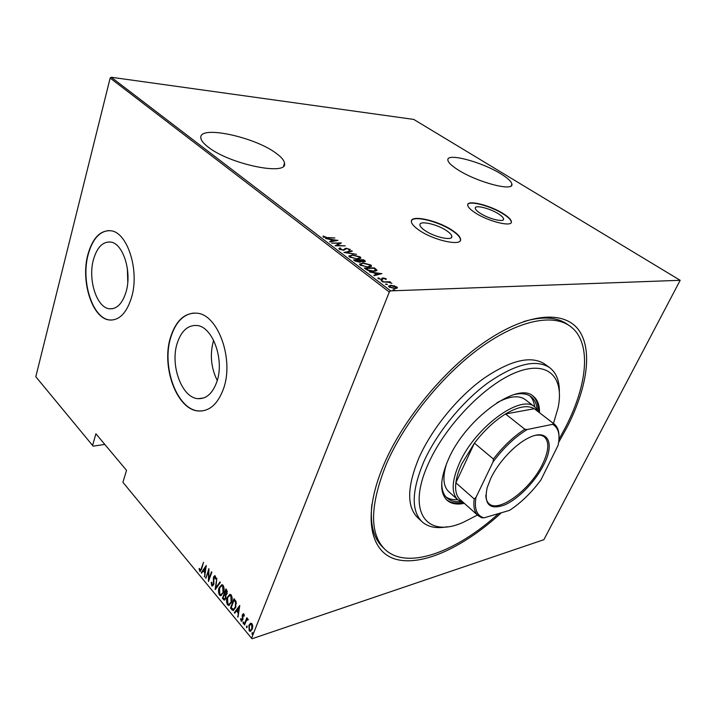 <?xml version="1.0" encoding="UTF-8"?>
<svg xmlns="http://www.w3.org/2000/svg" width="716" height="716" viewBox="0 0 716 716"><rect width="100%" height="100%" fill="white"/><g stroke="black" fill="none" stroke-linecap="round" stroke-linejoin="round"><path stroke-width="1.07" d="M424.66 230.319C434.102 237.148 452.96 241.256 451.832 236.334C451.617 234.821 449.97 233.004 446.891 230.883C437.476 224.206 418.985 220.098 419.934 225.012C420.113 226.462 421.688 228.234 424.66 230.319M479.997 213.126C488.58 218.899 504.503 222.766 503.59 218.926C503.393 217.628 501.755 215.981 498.676 213.986C490.129 208.329 474.484 204.481 475.272 208.302C475.442 209.564 477.017 211.166 479.997 213.126M474.923 212.607C488.16 221.539 512.844 227.518 511.376 221.602C511.063 219.57 508.512 217.02 503.733 213.941C490.55 205.25 466.555 199.334 467.7 205.215C467.96 207.139 470.367 209.6 474.923 212.607M511.376 221.602L511.251 221.879C510.938 219.848 508.387 217.297 503.608 214.218C491.462 206.235 469.419 200.22 467.763 204.552M418.583 229.836C433.153 240.424 462.393 246.769 460.567 239.189C460.236 236.835 457.667 234.016 452.861 230.722C438.362 220.492 410 214.165 411.396 221.718C411.664 223.938 414.054 226.641 418.583 229.836M460.334 240.495L460.442 239.502C460.111 237.148 457.542 234.32 452.727 231.026C439.4 221.656 413.481 215.104 411.485 220.779M501.388 512.754C465.275 545.914 424.311 565.962 397.273 559.635C370.405 553.343 361.777 517.167 383.176 466.197L383.615 465.167C402.866 419.182 446.444 366.878 488.017 339.814C530.153 312.006 565.336 310.771 579.128 330.604C592.902 350.634 586.905 388.126 567.466 426.459L558.641 442.425M498.622 513.569C456.181 552.179 406.482 570.876 384.474 548.904C369.42 533.322 369.975 505.228 386.139 464.63C403.976 422.941 441.28 376.33 479.237 348.495C517.265 320.634 551.875 313.474 569.551 325.798L567.045 324.08C556.797 316.991 542.37 316.15 523.763 321.547M458.079 169.889C477.393 182.374 514.088 191.897 511.895 184.155C511.448 181.524 507.733 178.069 500.752 173.791C481.582 161.789 446.363 152.454 447.867 160.089C448.189 162.514 451.599 165.781 458.079 169.889M208.079 147.004C229.63 164.394 288.297 176.252 284.494 163.203C284.145 160.348 281.343 157.028 276.072 153.224C254.601 136.846 198.645 124.853 200.838 137.893C201.098 140.452 203.514 143.486 208.079 147.004M216.742 382.084C224.869 360.067 212.625 326.263 196.739 325.485C187.878 325.037 181.399 330.837 177.317 342.91C169.79 364.972 181.792 398.033 198.09 398.669C206.333 398.991 212.545 393.469 216.742 382.084M126.043 291.967C132.209 271.892 123.045 243.064 110.497 242.035C102.683 241.534 97.009 247.378 93.465 259.586C87.728 279.67 96.723 307.844 109.53 308.793C116.869 309.24 122.373 303.629 126.043 291.967M131.476 297.65C139.817 270.845 127.538 232.154 110.819 230.767C100.276 230.078 92.65 237.954 87.943 254.386C80.371 281.209 92.355 318.727 109.539 319.989C119.241 320.562 126.553 313.116 131.476 297.65M109.038 230.597C99.417 231.313 92.48 239.242 88.22 254.386C80.648 281.2 92.633 318.718 109.817 319.971L111.956 320.061M223.401 389.021C234.4 359.62 217.986 314.261 196.855 313.187C184.862 312.552 176.154 320.374 170.721 336.654C160.796 366.136 176.763 410.179 198.654 410.993C209.528 411.396 217.771 404.075 223.401 389.021M193.794 313.053C183.332 314.288 175.733 322.146 171.008 336.636C161.082 366.118 177.049 410.143 198.941 410.957L202.565 410.886M680.182 280.305L543.874 539.694L252.059 638.753L251.54 638.233L389.289 292.038L110.157 78.062L111.24 77.247L413.732 119.42L680.182 280.305L390.623 290.875L389.289 292.038M393.979 285.63L397.443 287.644L395.214 288.637L389.164 287.071L388.537 286.257L390.775 285.263L393.845 285.961M382.559 281.934L389.96 281.728L390.444 282.095L389.361 282.131L391.912 283.303L388.179 282.238L382.559 281.934M386.076 278.685L386.13 279.544L383.579 278.282L381.655 279.652L377.878 278.211L379.122 278.077L379.185 278.739L381.136 279.285L383.06 277.915L386.076 278.685L385.852 279.473M366.019 269.332L364.328 268.035L374.45 267.9L377.001 270.29L373.788 271.382C371.335 271.597 368.749 270.908 366.019 269.332M353.57 259.836L363.71 259.792L365.384 261.295L363.88 261.823L361.132 261.385L359.602 262.208L355.011 260.928L353.57 259.836M343.931 252.488L351.807 250.797L352.299 251.173L345.962 252.542L356.47 254.314L343.931 252.488M331.669 243.145L341.371 242.921L336.842 245.454L345.273 245.865L335.124 245.776L339.661 243.225L331.669 243.145M327.686 237.551L334.855 237.989L328.017 237.882L323.256 236.924L323.211 236.011L327.561 237.873M111.24 77.247L390.623 290.875M337.934 240.325L330.112 241.954L329.629 241.587L332.197 241.086L330.04 239.457L325.583 238.5L337.898 240.433M339.241 249.114L338.865 248.613L339.903 247.933L340.861 248.273L340.297 249.123L343.045 249.911L346.329 248.228L350.24 249.615L349.569 250.188L348.522 249.866L348.835 249.132L346.821 248.568L343.483 250.251L339.241 249.114M352.066 254.833L360.13 256.892L360.864 257.841L357.624 259.022L349.515 256.946L348.808 256.015L351.923 255.2M362.681 262.897L370.798 264.947L371.559 265.94L368.355 267.166L360.193 265.09L359.459 264.123L362.538 263.273M381.923 273.548L374.325 275.66L373.806 275.257L376.303 274.613L373.976 272.841L369.42 271.919L381.87 273.682M381.449 280.52L382.917 281.048L381.082 280.914L381.449 280.52L381.252 281.012M385.96 283.957L387.437 284.485L385.602 284.359L385.96 283.957L385.763 284.458M393.353 289.586L394.838 290.123L393.003 289.998L393.353 289.586L393.156 290.087M110.157 78.062L35.8 376.723L93.161 446.149L104.813 444.421M250.305 623.35L251.978 623.672L252.757 626.276L252.229 629.257L250.188 631.351L249.168 630.796L248.9 625.256L250.922 623.135M244.174 624.585L246.859 617.72L246.823 619.17L247.593 618.776L248.371 619.707L246.438 620.459L244.532 625.023L244.174 624.585L247.19 618.123M243.879 613.979L244.326 615.948L243.843 616.225L243.279 614.668L242.742 615.205L242.975 618.857L241.596 621.264L240.487 618.955L240.988 618.624L241.704 620.307L242.33 619.689L242.366 614.802L243.377 613.71L243.879 613.979M231.778 609.62L230.498 608.081L234.069 598.719L236.092 601.637L235.627 607.607L233.139 610.524L231.778 609.62L232.342 609.45L231.062 607.911L230.498 608.081M222.407 598.308L225.907 588.973L226.677 589.894L227.061 593.716L225.853 595.166L225.764 598.513L224.314 600.089L222.407 598.308L222.971 598.137L226.247 589.393M215.131 589.519L216.832 578.152L215.838 587.782L220.009 581.938L220.394 582.394L215.337 589.465M205.85 578.313L208.866 568.638L208.848 579.11L211.506 571.789L211.846 572.2L208.472 581.482L208.49 571.028L205.85 578.313M201.339 568.441L203.541 562.284L201.635 568.934L200.086 571.377L199.03 568.889L199.487 568.432L200.212 570.312L201.867 568.298M251.54 638.233L122.901 482.307L126.535 470.358L95.899 433.78L92.561 445.522M206.235 565.497L204.669 576.89L204.83 572.836L203.192 570.867L201.599 573.176L201.232 572.737L206.235 565.497M211.694 585.715L211.247 582.26L211.757 582.189L212.052 584.775L213.395 584.131L213.538 576.998L214.737 575.673L215.292 575.959L215.74 578.77L215.203 578.958L214.898 576.863L213.896 577.373L213.735 584.56L212.321 586.064L211.694 585.715L212.258 585.554L211.739 583.844M219.168 587.729L221.942 584.659L223.07 585.249C224.305 587.89 224.403 590.369 223.365 592.705L220.618 595.721L219.454 595.086C218.255 592.481 218.156 590.029 219.168 587.729L221.835 584.659M227.214 597.386L230.015 594.325L231.187 594.933C232.44 597.609 232.539 600.106 231.483 602.442L228.699 605.459L227.5 604.805C226.283 602.165 226.184 599.695 227.214 597.386L229.89 594.334M239.735 605.485L238.007 617.147L238.195 612.977L236.45 610.873L234.723 613.173L234.329 612.708L239.735 605.485M243.064 622.276L243.735 621.936L243.35 623.609L243.064 622.276L243.709 621.918M246.438 626.348L247.118 626.008L246.725 627.69L246.438 626.348L247.092 625.99M251.969 633.016L252.65 632.684L252.256 634.367L251.969 633.016L252.614 632.649M371.828 504.69C369.966 523.978 373.457 538.002 382.308 546.764L384.474 548.904M127.35 268.357L127.779 281.988M213.628 340.288C209.699 354.151 210.898 367.559 217.243 380.5M200.507 571.207L199.576 571.082M200.14 570.929L199.63 569.301M199.531 568.755L199.03 568.889M200.391 570.267L201.464 569.417M204.749 576.326L204.302 576.443M205.277 572.719L204.83 572.836M205.304 572.576L203.756 570.715L203.192 570.867M201.912 572.728L201.232 572.737M201.796 572.585L206.244 566.159M205 571.681L205.635 567.341L203.711 570.124L205.447 571.556M206.083 567.224L205.635 567.341M206.047 577.758L205.51 577.902M208.92 570.912L208.929 569.873M209.385 578.958L208.848 579.11M208.965 580.121L208.974 579.074M212.822 584.954L213.833 584.274M213.905 583.988L213.395 584.131M214.048 582.922L213.592 583.057M213.708 578.555L213.243 578.68M214.021 577.096L213.538 576.998M214.102 576.845L214.854 575.682M215.749 577.517L215.453 576.711L214.898 576.863M215.453 576.711L214.925 576.568M212.813 585.894L212.258 585.554M215.767 588.856L215.937 587.755M220.251 582.233L215.838 587.782M221.271 595.551L219.454 595.086M220.018 594.924L219.15 592.696M221.441 594.504L223.508 592.302M224.01 587.836L223.294 586.073L221.691 585.724M223.016 592.284L222.73 586.234L221.745 585.724L219.517 588.14L219.794 594.119L220.841 594.665L223.562 592.123M223.294 586.073L222.73 586.234M224.806 599.918L223.49 599.614M224.054 599.444L222.971 598.137M225.996 595.64L224.976 594.146L224.412 594.316L223.115 597.779L223.634 598.397L224.502 599.032L225.415 598.093L225.343 595.596L224.412 594.316M224.788 598.943L225.907 598.102M227.384 591.586L226.462 590.19L225.898 590.36L225.012 593.645L225.826 594.235L226.695 593.313L225.898 590.36M226.086 594.164L227.187 593.34M226.945 590.772L226.381 590.933M227.232 593.161L226.695 593.313M225.907 595.426L225.343 595.596M225.952 597.932L225.415 598.093M229.38 605.28L227.5 604.805M228.064 604.635L227.169 602.299M227.599 597.726L227.778 597.225M229.55 604.223L231.689 601.852L231.125 602.013L230.838 595.918L229.818 595.399L227.563 597.806L227.849 603.83L228.923 604.394L231.125 602.013M232.154 597.654L231.402 595.748L229.746 595.399M231.402 595.748L230.838 595.918M231.062 607.911L234.409 599.131M233.738 610.345L232.342 609.45M236.396 603.311L234.911 600.294L234.06 600.115L231.223 607.553L233.344 609.397L235.278 607.177L235.537 602.263L234.06 600.115M233.881 609.227L235.895 606.846M236.101 602.093L235.537 602.263M235.841 606.998L235.278 607.177M238.106 616.521L237.614 616.673M238.688 612.824L238.195 612.977M238.705 612.735L237.014 610.694L236.45 610.873M235.063 612.726L234.329 612.708M234.893 612.529L239.753 606.04M238.383 611.795L239.081 607.356L236.996 610.13L238.875 611.643M239.574 607.204L239.081 607.356M244.219 614.82L243.538 614.811M242.053 621.076L241.024 620.96M241.587 620.781L241.131 619.698M240.988 618.794L240.487 618.955M241.927 620.226L242.876 619.564M242.885 619.51L242.33 619.689M242.975 618.749L242.482 618.91M242.831 617.452L242.276 617.622M242.608 615.876L242.097 616.037M242.769 615.16L242.93 614.623L242.366 614.802M242.93 614.623L243.512 613.719M243.628 622.097L243.691 623.314L243.127 623.493M247.664 618.785L246.823 619.17M248.345 619.734L247.709 619.805M248.273 619.617L247.62 619.564M247.092 627.413L246.501 627.574M247.065 627.386L247.002 626.169M250.797 631.163L249.168 630.796M249.732 630.608L249.061 629.104M249.186 625.918L249.463 625.077L248.9 625.256M249.463 625.077L250.869 623.162M250.851 630.214L252.515 628.362M252.65 625.229L251.432 623.922L249.266 625.712L249.499 629.946L250.323 630.384L251.853 628.818L251.638 624.522L250.86 624.101L251.432 623.922M252.417 628.63L251.853 628.818M252.202 624.334L251.638 624.522M252.623 634.09L252.023 634.251M252.587 634.054L252.533 632.828M322.979 236.638L323.211 236.011M323.059 236.745L323.883 237.282M323.936 237.309L324.151 236.719M332.009 241.587L332.197 241.086M333.012 240.934L336.055 240.334L331.311 239.636L333.012 240.934L332.833 241.426M335.867 240.836L336.055 240.334M331.087 240.254L331.311 239.636M339.527 243.61L340.279 243.619M335.956 245.785L339.661 243.225M338.99 248.882L339.903 247.933M339.644 248.658L339.84 249.472M340.127 249.598L340.297 249.123M343.68 250.251L343.859 249.768M343.957 250.233L345.076 248.434M344.808 249.159L345.756 248.953M349.023 249.544L349.65 249.902L349.918 249.177M351.61 251.316L351.807 250.797M359.629 257.447L360.13 256.892M359.853 257.608L360.56 258.431M348.844 256.167L350.196 255.675M349.829 256.489L349.757 257.116M359.208 258.915L359.539 258.145M357.168 258.673L359.709 257.706L359.119 256.91L352.523 255.182L349.954 256.158L350.545 256.928L357.042 259.013M350.339 257.465L350.545 256.928M363.477 260.4L363.71 259.792M364.238 261.116L364.721 260.552M364.444 261.277L364.927 261.698M360.891 262.002L361.132 261.385M359.88 262.199L360.076 261.626M360.094 261.233L360.989 261.761M363.773 260.624L359.906 260.159L363.397 261.465L364.247 261.17L363.773 260.624M359.969 261.063L360.22 260.4M359.665 260.785L359.906 260.159M359.181 260.4L355.082 260.185L359.137 261.85L360.157 261.412L359.181 260.4M355.557 261.286L355.771 260.714M354.85 260.812L355.082 260.185M370.306 265.52L370.798 264.947M370.521 265.672L371.255 266.54M359.495 264.258L360.873 263.739M360.497 264.571L360.416 265.251M369.877 267.05L370.226 266.262M367.89 266.808L370.396 265.806L369.787 264.974L363.155 263.255L360.613 264.258L361.222 265.063L367.755 267.158M361.016 265.6L361.222 265.063M374.217 268.518L374.45 267.9M375.3 269.404L375.551 268.733M375.605 269.726L376.652 270.782L376.929 270.057M375.336 271.275L375.658 270.505M373.895 268.276L365.849 268.384L368.328 270.066L373.313 271.024L375.802 270.138L373.895 268.276M365.608 269.01L365.849 268.384M368.149 270.514L368.328 270.066M376.07 275.204L376.303 274.613M377.09 274.407L380.053 273.628L375.256 273.011L377.09 274.407L376.867 274.998M379.82 274.219L380.053 273.628M375.014 273.628L375.256 273.011M377.905 278.336L378.093 277.844M378.137 278.658L378.782 278.81M378.755 278.891L378.943 278.408M381.512 279.652L381.7 279.159M381.834 278.801L382.12 278.085M381.834 278.819L383.06 277.915M385.298 279.133L385.79 279.419M394.561 288.637L396.825 286.821M396.53 287.564L397.103 288.208M388.582 286.436L389.701 286.069M395.948 288.575L396.243 287.841M396.387 287.474L391.258 285.639L389.585 286.382L390.077 287.044L394.713 288.262M389.889 287.528L390.077 287.044M553.468 423.451L558.024 408.039C564.503 377.833 548.644 360.121 517.391 371.899C486.289 383.337 445.531 424.964 428.445 463.494C405.909 512.54 427.085 538.602 463.163 522.385L477.474 515.064M447.035 526.779C436.393 528.811 428.025 527.092 421.948 521.651C411.082 510.669 411.682 490.746 423.729 461.901C436.518 433.252 462.08 401.765 487.963 382.827C515.484 363.889 536.06 358.832 549.682 367.666C556.162 372.633 559.384 380.536 559.366 391.384M446.632 463.44C442.434 476.963 443.15 486.388 448.789 491.713L457.882 499.849C451.152 493.145 451.671 480.901 459.448 463.127C475.335 426.861 521.4 393.63 534.888 407.01L538.745 412.103M445.978 496.931C449.066 499.088 452.96 499.983 457.64 499.634M460.433 501.576C454.839 502.122 450.382 500.932 447.044 498.014C443.329 494.631 441.584 489.314 441.799 482.065M539.506 412.693C539.667 405.166 537.591 399.698 533.286 396.27C517.981 381.154 466.098 418.305 448.493 459.108C439.937 478.977 439.454 492.689 447.026 500.251C451.187 503.849 456.951 504.878 464.317 503.33M446.48 499.723C450.498 502.847 455.895 503.751 462.643 502.453M569.551 325.798C592.016 341.201 587.943 383.669 565.774 426.817L558.972 439.338M549.682 367.666L544.778 364.086C531.066 355.181 510.472 360.139 482.987 378.952C457.139 397.765 431.685 429.126 419.012 457.712C407.082 486.513 406.59 506.436 417.526 517.498L421.948 521.651M538.334 411.217C538.36 404.334 536.472 399.206 532.668 395.832M514.446 394.489C521.534 392.941 527.083 393.675 531.084 396.7C534.575 399.439 536.561 403.6 537.063 409.194M534.637 406.822C534.118 402.15 532.516 398.49 529.831 395.85M534.888 407.01L525.222 399.573C518.948 395.026 509.55 396.055 497.038 402.678M543.65 464.988C535.192 481.734 518.187 499.168 504.476 504.995C489.538 510.24 483.756 504.476 487.148 487.712L490.845 478.216C498.443 462.151 514.983 444.484 528.372 438.013C548.044 427.819 555.249 443.097 543.65 464.988M485.842 495.069C485.878 498.963 486.934 501.818 489.001 503.643C498.712 513.291 530.323 489.565 542.352 464.55C548.859 451.143 549.53 441.924 544.375 436.894C542.2 435.203 539.193 434.693 535.362 435.373M552.618 424.328L553.378 423.433L554.148 423.979L534.315 408.738C527.746 404.809 518.151 406.554 505.541 413.964C494.38 420.91 484.007 430.638 474.413 443.141L461.748 463.905C458.544 470.833 456.584 477.125 455.868 482.79C454.982 490.612 456.414 496.224 460.173 499.634L478.109 515.636C474.475 512.334 473.169 506.767 474.216 498.954L475.97 497.441C474.117 508.897 476.767 515.708 483.927 517.865L509.532 510.374C520.89 502.909 531.317 492.814 540.831 480.087L558.104 445.325C560.333 434.675 558.498 427.676 552.618 424.328L527.209 429.519C514.965 436.975 503.59 447.76 493.082 461.874L475.97 497.441M493.082 461.874L493.405 459.019L474.413 443.141L455.868 482.79L474.216 498.954M463.601 502.695L457.882 499.849M553.378 423.433L534.315 408.738L505.541 413.964L524.828 429.242L527.209 429.519M483.927 517.865L481.591 517.713L478.109 515.636M493.405 459.019C503.16 446.337 513.64 436.411 524.828 429.242M554.148 423.979C557.308 426.494 558.919 430.486 558.999 435.963M213.923 580.578L213.422 580.721M225.209 594.432L224.645 594.593M234.911 600.294L234.347 600.464M344.28 249.795L344.548 249.07M366.243 269.493L366.485 268.867M382.675 279.437L382.89 278.873M451.268 237.676L451.832 236.334M503.169 219.901L503.59 218.926M511.161 185.856L511.895 184.155M283.59 165.951L284.494 163.203M112.859 308.659L109.53 308.793M203.559 398.007L198.09 398.669M214.549 576.675L215.113 576.514M220.618 595.721L221.181 595.551M221.745 585.724L222.309 585.563M228.699 605.459L229.263 605.28M229.818 595.399L230.382 595.229M233.139 610.524L233.702 610.345M243.279 614.668L243.843 614.489M247.369 619.644L247.933 619.456M250.188 631.351L250.752 631.163M324.142 236.665L323.918 237.3M360.864 257.841L360.685 258.315M349.954 256.158L349.676 256.883M364.202 261.286L363.996 261.814M371.559 265.94L371.371 266.433M360.613 264.258L360.336 264.992M389.585 286.382L389.289 287.125"/></g></svg>
